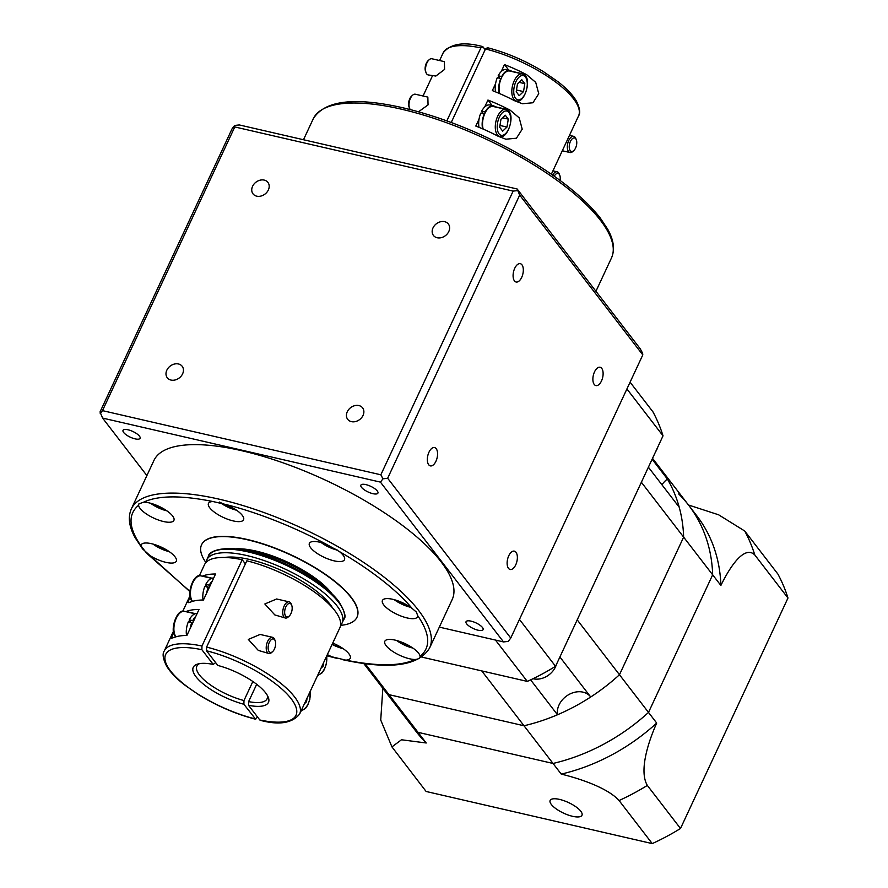 <?xml version="1.0" encoding="UTF-8"?>
<svg xmlns="http://www.w3.org/2000/svg" width="888" height="888" viewBox="0 0 888 888"><rect width="100%" height="100%" fill="white"/><g stroke="black" fill="none" stroke-linecap="round" stroke-linejoin="round"><path stroke-width="1.33" d="M291.175 604.306A6.915 3.519 103 0 0 285.847 606.881A6.915 3.519 103 0 0 285.659 616.128A6.915 3.519 103 0 0 289.188 616.117A6.915 3.519 103 0 0 291.697 605.25A6.915 3.519 103 0 0 291.175 604.306M289.188 616.117L288.189 617.027A8.292 4.218 -77 0 1 285.392 618.026A8.292 4.218 -77 0 1 283.949 617.038A8.292 4.218 -77 0 1 283.594 607.425A8.292 4.218 -77 0 1 289.122 601.864A8.292 4.218 -77 0 1 290.565 602.852A8.292 4.218 -77 0 1 291.197 603.984L291.697 605.25M274.636 639.76A6.915 3.519 103 0 0 269.319 642.346A6.915 3.519 103 0 0 269.12 651.581A6.915 3.519 103 0 0 272.66 651.57A6.915 3.519 103 0 0 275.158 640.714A6.915 3.519 103 0 0 274.636 639.76M272.66 651.57L271.65 652.491A8.292 4.218 -77 0 1 268.853 653.49A8.292 4.218 -77 0 1 267.41 652.502A8.292 4.218 -77 0 1 267.055 642.89A8.292 4.218 -77 0 1 272.583 637.318A8.292 4.218 -77 0 1 274.026 638.317A8.292 4.218 -77 0 1 274.658 639.449L275.158 640.714M285.392 618.026L274.836 614.94L264.846 603.973L276.645 598.989L289.122 601.864M205.25 586.391A13.831 7.037 -77 0 1 206.027 584.737L207.348 586.879M212.01 578.199L202.686 576.057A74.67 24.797 -155 0 1 215.551 574.003L212.321 580.941A14.519 7.393 -77 0 0 209.279 585.159L205.794 584.36A14.519 7.393 -77 0 1 213.642 578.099M268.853 653.49L258.297 650.405L248.318 639.438L260.106 634.443L272.583 637.318M188.711 621.855A13.831 7.037 -77 0 1 189.488 620.201L190.82 622.333M195.471 613.664L186.158 611.521A74.67 24.797 -155 0 1 199.023 609.468L195.782 616.405A14.519 7.393 -77 0 0 192.74 620.623L189.255 619.824A14.519 7.393 -77 0 1 197.114 613.553M206.527 650.793L206.593 647.097A74.67 24.797 25 0 1 294.583 696.925A74.67 24.797 25 0 1 299.633 714.041C292.163 723.243 279.054 725.33 260.317 720.323L259.829 719.99A71.906 23.887 -155 0 0 291.164 698.756A71.906 23.887 -155 0 0 206.527 650.793L217.826 665.456A41.481 13.775 25 0 1 265.645 692.873A41.481 13.775 25 0 1 268.098 696.858A41.481 13.775 25 0 1 248.529 705.316L248.607 701.62A38.717 12.865 -155 0 0 267.044 698.856A38.717 12.865 -155 0 0 267.244 695.204M248.607 701.62L256.688 684.282M252.847 681.507L243.967 700.554L243.889 704.251L255.655 719.247C236.408 714.296 217.649 706.282 199.378 695.193L184.46 684.859C176.19 678.354 170.23 672.094 166.6 666.1C162.97 658.852 162.193 653.801 164.28 650.937A74.67 24.797 25 0 1 201.965 646.02L201.887 649.716L213.187 664.39L215.651 662.637M199.534 663.636A38.717 12.865 -155 0 0 196.87 666.122A38.717 12.865 -155 0 0 199.478 675.002A38.717 12.865 -155 0 0 243.967 700.554M340.592 625.219A74.67 24.797 -155 0 0 342.069 623.032A74.67 24.797 -155 0 0 337.029 605.905A74.67 24.797 -155 0 0 265.434 561.027A74.67 24.797 -155 0 0 206.726 559.917A74.67 24.797 -155 0 0 206.005 562.448M332.456 607.769A66.378 22.045 -155 0 0 330.07 604.306A66.378 22.045 -155 0 0 280.364 569.963A66.378 22.045 -155 0 0 224.597 557.475M246.009 562.592A66.378 22.045 25 0 0 245.832 562.548L245.277 563.736L242.202 559.74L201.965 646.02M560.017 180.386A6.915 3.519 103 0 0 559.751 175.202A6.915 3.519 103 0 0 559.229 174.259A6.915 3.519 103 0 0 554.223 176.201M552.647 175.091A8.292 4.218 -77 0 1 557.176 171.817A8.292 4.218 -77 0 1 558.619 172.805A8.292 4.218 -77 0 1 559.24 173.948L559.751 175.202M575.757 138.794A6.915 3.519 103 0 0 570.44 141.381A6.915 3.519 103 0 0 570.251 150.616A6.915 3.519 103 0 0 573.781 150.605A6.915 3.519 103 0 0 576.29 139.738A6.915 3.519 103 0 0 575.757 138.794M573.781 150.605L572.771 151.515A8.292 4.218 -77 0 1 569.985 152.525A8.292 4.218 -77 0 1 568.542 151.537A8.292 4.218 -77 0 1 568.176 141.913A8.292 4.218 -77 0 1 573.704 136.352A8.292 4.218 -77 0 1 575.147 137.351A8.292 4.218 -77 0 1 575.779 138.484L576.29 139.738M409.568 108.269L409.068 107.015A6.915 3.519 -77 0 1 411.566 96.148L412.576 95.238A8.292 4.218 103 0 0 409.568 108.269A8.292 4.218 103 0 0 410.201 109.402A8.292 4.218 103 0 0 410.345 109.59M418.526 111.777L428.049 104.884L427.838 97.103L415.373 94.228A8.292 4.218 103 0 0 412.576 95.238M497.347 135.831L499.7 136.375A13.831 7.037 -77 0 1 497.302 134.721A13.831 7.037 -77 0 1 496.692 118.692A13.831 7.037 -77 0 1 505.916 109.424L493.162 106.482A13.831 7.037 103 0 0 485.37 112.388A13.831 7.037 103 0 0 484.504 114.252A13.831 7.037 103 0 0 483.216 129.104M479.032 127.35A14.519 7.393 -77 0 1 479.043 119.125A14.519 7.393 103 0 1 480.752 113.165L484.226 113.964A14.519 7.393 103 0 0 482.672 128.871M426.107 72.816L425.607 71.551A6.915 3.519 -77 0 1 428.105 60.684L429.115 59.774A8.292 4.218 103 0 0 426.107 72.816A8.292 4.218 103 0 0 426.74 73.948A8.292 4.218 103 0 0 428.183 74.936L435.853 76.046L444.588 69.419L444.377 61.638L431.901 58.763A8.292 4.218 103 0 0 429.115 59.774M513.886 100.366L516.239 100.91A13.831 7.037 -77 0 1 513.83 99.256A13.831 7.037 -77 0 1 513.231 83.239A13.831 7.037 -77 0 1 522.455 73.959L509.69 71.018A13.831 7.037 103 0 0 501.909 76.934A13.831 7.037 103 0 0 501.043 78.788A13.831 7.037 103 0 0 499.755 93.651M495.571 91.886A14.519 7.393 -77 0 1 495.582 83.661A14.519 7.393 103 0 1 497.291 77.7L500.765 78.499A14.519 7.393 103 0 0 499.211 93.418M182.606 373.837A9.402 7.47 142.4 0 1 175.18 379.953A9.402 7.47 142.4 0 1 167.277 377.755A9.402 7.47 142.4 0 1 166.833 370.196A9.402 7.47 142.4 0 1 174.27 364.08A9.402 7.47 142.4 0 1 182.173 366.278A9.402 7.47 142.4 0 1 182.606 373.837M268.354 189.954A9.402 7.47 142.4 0 1 260.928 196.07A9.402 7.47 142.4 0 1 253.025 193.873A9.402 7.47 142.4 0 1 252.581 186.314A9.402 7.47 142.4 0 1 260.006 180.197A9.402 7.47 142.4 0 1 267.921 182.395A9.402 7.47 142.4 0 1 268.354 189.954M448.784 231.535A9.402 7.47 142.4 0 1 441.358 237.651A9.402 7.47 142.4 0 1 433.444 235.453A9.402 7.47 142.4 0 1 433.011 227.894A9.402 7.47 142.4 0 1 440.437 221.778A9.402 7.47 142.4 0 1 448.34 223.976A9.402 7.47 142.4 0 1 448.784 231.535M363.037 415.418A9.402 7.47 142.4 0 1 355.611 421.534A9.402 7.47 142.4 0 1 347.696 419.336A9.402 7.47 142.4 0 1 347.264 411.788A9.402 7.47 142.4 0 1 354.689 405.672A9.402 7.47 142.4 0 1 362.593 407.858A9.402 7.47 142.4 0 1 363.037 415.418M441.081 561.815A164.546 54.656 -155 0 0 283.294 462.914A164.546 54.656 -155 0 0 153.935 460.461L131.335 508.924A164.546 54.656 25 0 1 260.695 511.377A164.546 54.656 25 0 1 418.481 610.278A164.546 54.656 25 0 1 429.592 648.007L452.192 599.544A164.546 54.656 -155 0 0 441.081 561.815M123.676 432.512A9.402 3.119 -155 0 0 132.689 438.161A9.402 3.119 -155 0 0 140.082 438.306A9.402 3.119 -155 0 0 139.449 436.141A9.402 3.119 -155 0 0 130.425 430.491A9.402 3.119 -155 0 0 123.032 430.358A9.402 3.119 -155 0 0 123.676 432.512M466.677 623.864A9.402 3.119 -155 0 0 475.702 629.514A9.402 3.119 -155 0 0 483.094 629.659A9.402 3.119 -155 0 0 482.45 627.494A9.402 3.119 -155 0 0 473.437 621.844A9.402 3.119 -155 0 0 466.045 621.711A9.402 3.119 -155 0 0 466.677 623.864M361.505 487.323A9.402 3.119 -155 0 0 370.518 492.973A9.402 3.119 -155 0 0 377.911 493.118A9.402 3.119 -155 0 0 377.278 490.964A9.402 3.119 -155 0 0 368.254 485.314A9.402 3.119 -155 0 0 360.861 485.17A9.402 3.119 -155 0 0 361.505 487.323M428.971 452.203A9.402 4.784 103 0 0 430.347 465.889A9.402 4.784 103 0 0 435.941 461.261A9.402 4.784 103 0 0 434.565 447.563A9.402 4.784 103 0 0 428.971 452.203M514.718 268.32A9.402 4.784 103 0 0 516.095 282.007A9.402 4.784 103 0 0 521.689 277.378A9.402 4.784 103 0 0 520.312 263.681A9.402 4.784 103 0 0 514.718 268.32M594.505 371.894A9.402 4.784 103 0 0 595.881 385.581A9.402 4.784 103 0 0 601.487 380.952A9.402 4.784 103 0 0 600.11 367.266A9.402 4.784 103 0 0 594.505 371.894M508.757 555.777A9.402 4.784 103 0 0 510.134 569.474A9.402 4.784 103 0 0 515.739 564.835A9.402 4.784 103 0 0 514.363 551.148A9.402 4.784 103 0 0 508.757 555.777M140.992 545.92A19.358 6.427 25 0 1 141.192 544.855A19.358 6.427 25 0 1 156.421 545.143A19.358 6.427 25 0 1 174.98 556.776A19.358 6.427 25 0 1 176.29 561.216A19.358 6.427 25 0 1 164.558 562.015A19.358 6.427 25 0 1 146.642 553.257L140.992 545.92C128.549 527.894 127.761 514.341 138.606 505.272L138.883 503.873L143.645 502.164C158.119 495.371 181.241 495.16 213.02 501.542L225.807 504.495C256.821 512.21 294.083 526.861 326.307 544.266L339.338 551.537C369.952 569.175 397.08 590.254 412.076 608.402L416.361 612.054L417.737 615.739C430.169 633.766 430.958 647.319 420.113 656.399A19.358 6.427 -155 0 0 418.603 653.202A19.358 6.427 -155 0 0 400.044 641.558A19.358 6.427 -155 0 0 384.826 641.269A19.358 6.427 -155 0 0 386.136 645.709A19.358 6.427 -155 0 0 415.073 659.495C400.61 666.3 377.478 666.5 345.698 660.117A19.358 6.427 -155 0 0 350.249 658.263A19.358 6.427 -155 0 0 348.94 653.823A19.358 6.427 -155 0 0 332.723 643.079M523.432 156.732L513.431 150.916C477.367 131.424 441.602 117.305 406.16 108.547L399.933 107.115C353.091 96.936 324.187 100.855 313.231 118.848L303.485 139.738M409.912 109.679L406.16 108.547M345.698 660.117L326.884 655.599M327.35 654.6A19.358 6.427 -155 0 0 332.911 657.176M415.073 659.495C418.703 659.096 420.379 658.064 420.113 656.399L419.991 657.475M412.076 608.402A19.358 6.427 -155 0 0 394.161 599.655A19.358 6.427 -155 0 0 382.439 600.455A19.358 6.427 -155 0 0 383.738 604.895A19.358 6.427 -155 0 0 402.308 616.527A19.358 6.427 -155 0 0 417.526 616.816A19.358 6.427 -155 0 0 417.737 615.739M326.307 544.266A19.358 6.427 -155 0 0 309.39 543.345A19.358 6.427 -155 0 0 310.689 547.785A19.358 6.427 -155 0 0 329.259 559.418A19.358 6.427 -155 0 0 344.477 559.706A19.358 6.427 -155 0 0 343.168 555.266A19.358 6.427 -155 0 0 339.338 551.537M213.02 501.542A19.358 6.427 -155 0 0 208.469 503.407A19.358 6.427 -155 0 0 209.779 507.847A19.358 6.427 -155 0 0 228.338 519.48A19.358 6.427 -155 0 0 243.567 519.769A19.358 6.427 -155 0 0 242.258 515.329A19.358 6.427 -155 0 0 225.807 504.495M138.606 505.272A19.358 6.427 -155 0 0 140.115 508.469A19.358 6.427 -155 0 0 158.674 520.102A19.358 6.427 -155 0 0 173.893 520.39A19.358 6.427 -155 0 0 172.583 515.95A19.358 6.427 -155 0 0 143.645 502.164M205.916 562.548A85.736 28.472 25 0 1 201.554 544.832A85.736 28.472 25 0 1 268.953 546.109A85.736 28.472 25 0 1 351.16 597.646A85.736 28.472 25 0 1 356.954 617.304A85.736 28.472 25 0 1 340.581 625.341M357.009 617.182A85.736 28.472 -155 0 0 357.065 617.06A85.736 28.472 -155 0 0 351.271 597.402A85.736 28.472 -155 0 0 269.064 545.876A85.736 28.472 -155 0 0 201.665 544.599A85.736 28.472 -155 0 0 201.609 544.721M235.131 548.895A62.227 20.668 25 0 1 331.446 593.095A62.227 20.668 25 0 1 332.245 594.183M299.633 714.041L339.871 627.76A74.67 24.797 -155 0 0 334.82 610.633A74.67 24.797 -155 0 0 246.831 560.805L206.593 647.097M209.279 585.159L209.89 586.158L203.43 600.01A74.67 24.797 25 0 0 190.565 602.064L188.09 602.697L189.988 595.848M212.321 580.941L209.89 586.158M192.74 620.623L193.351 621.611L186.891 635.475A74.67 24.797 25 0 0 174.026 637.517L171.551 638.161L173.449 631.312M195.782 616.405L193.351 621.611M230.547 595.748A9.679 4.928 -77 0 1 232.689 591.142M214.008 631.202A9.679 4.928 -77 0 1 216.15 626.595M243.889 704.251A41.481 13.775 25 0 1 201.842 682.817A41.481 13.775 25 0 1 197.713 664.046A41.481 13.775 25 0 1 213.187 664.39M201.887 649.716A71.906 23.887 -155 0 0 170.54 670.951A71.906 23.887 -155 0 0 255.189 718.914L257.653 717.16M242.202 559.74A74.67 24.797 -155 0 0 204.518 564.646L199.312 575.824M485.17 49.695L482.994 46.875L480.863 47.908L446.831 120.89M479.043 119.125L475.813 126.063A74.67 24.797 25 0 1 498.068 136.208L505.849 139.205L516.428 138.217L522.211 129.182L519.191 117.838L510.2 110.201A74.67 24.797 -155 0 0 487.934 100.055L484.704 106.993A14.519 7.393 -77 0 1 489.832 105.006L493.317 105.805A14.519 7.393 103 0 0 485.137 112.01L481.662 111.211L482.273 112.21L481.718 113.387M495.582 83.661L492.352 90.598A74.67 24.797 25 0 1 514.607 100.744L522.377 103.741L532.955 102.764L538.75 93.728L535.719 82.373L526.739 74.736A74.67 24.797 -155 0 0 504.473 64.591L501.243 71.528A14.519 7.393 -77 0 1 506.371 69.541L509.845 70.352A14.519 7.393 103 0 0 501.676 76.557L498.19 75.746L498.812 76.745L498.257 77.922M451.226 122.5L485.503 48.973L487.634 47.941M189.866 591.308L146.642 553.257M642.612 353.213L640.226 348.773L517.127 188.978L239.294 124.942L234.599 125.452L232.068 128.804L100.022 411.965L102.597 418.082L380.43 482.117L503.529 641.924L508.225 641.414L510.755 638.05L387.656 478.255L519.691 195.094L642.801 354.9L642.612 353.213M642.801 354.9L510.755 638.05M503.529 641.924L439.338 627.128M519.691 195.094L517.127 188.978M146.886 475.58L102.597 418.082M380.43 482.117L382.972 478.821L387.656 478.255M382.972 478.821L380.841 474.791L513.131 191.098L517.371 190.62M513.131 191.098L234.776 126.94L234.599 125.452M234.776 126.94L102.486 410.633L100.211 413.642M102.486 410.633L380.841 474.791M482.994 46.875L482.506 46.542C463.769 41.525 450.66 43.612 443.19 52.814A74.67 24.797 -155 0 1 480.863 47.908M508.702 70.085L504.473 64.591M492.174 105.55L487.934 100.055M501.243 71.528A14.519 7.393 103 0 0 498.19 75.746M511.888 71.528A14.519 7.393 103 0 0 509.845 70.352M517.493 83.794L516.206 91.753L519.214 95.66L523.52 91.608L524.808 83.65L521.8 79.742L517.493 83.794M519.058 82.329L524.808 83.65M516.494 89.988L523.52 91.608M499.755 78.266L498.812 76.745M484.704 106.993A14.519 7.393 103 0 0 481.662 111.211M495.36 106.993A14.519 7.393 103 0 0 493.317 105.805M500.965 119.258L499.667 127.217L502.675 131.124L506.981 127.073L508.28 119.114L505.261 115.207L500.965 119.258M502.53 117.793L508.28 119.114M499.955 125.452L506.981 127.073M483.216 113.731L482.273 112.21M259.829 719.99L248.529 705.316M192.563 623.321L188.356 621.767A14.519 7.393 -77 0 0 186.536 635.475M190.121 628.538A14.519 7.393 -77 0 1 191.83 622.566M192.763 622.877L191.941 622.688M209.091 587.856L204.884 586.302A14.519 7.393 -77 0 0 203.075 600.01M206.66 593.073A14.519 7.393 -77 0 1 208.369 587.112M209.302 587.412L208.48 587.223M304.451 703.718L306.515 701.775L307.126 697.957M305.461 701.531L306.515 701.775M320.99 668.253L323.043 666.311L323.665 662.504M322 666.067L323.043 666.311M551.337 804.461A17.56 5.839 -155 0 0 568.176 815.018A17.56 5.839 -155 0 0 581.973 815.273A17.56 5.839 -155 0 0 580.796 811.244A17.56 5.839 -155 0 0 563.958 800.699A17.56 5.839 -155 0 0 550.149 800.432A17.56 5.839 -155 0 0 551.337 804.461M426.229 742.99A176.989 140.548 -37.6 0 1 416.361 731.812L408.158 721.156A176.989 140.548 -37.6 0 0 418.026 732.334L426.229 742.99L401.498 739.771L391.941 746.897L426.118 791.474L652.247 843.6A207.415 164.702 -37.6 0 0 680.497 828.493L787.978 598.024A207.415 164.702 -37.6 0 0 777.921 574.092L744.743 531.024A207.415 164.702 142.4 0 1 754.8 554.956C744.299 544.655 729.559 567.543 720.878 585.458L712.664 574.814L648.506 712.42L656.709 723.065C648.54 741.258 638.727 770.828 647.33 785.425A207.415 164.702 142.4 0 1 619.069 800.532C607.514 787.689 579.287 778.476 561.249 774.103L553.035 763.458A176.989 140.548 -37.6 0 0 648.506 712.42L619.469 674.736L683.638 537.129A176.989 140.548 -37.6 0 0 659.551 467.443L652.536 458.33M680.497 828.493L647.33 785.425M652.247 843.6L619.069 800.532M561.249 774.103A176.989 140.548 -37.6 0 0 656.709 723.065M363.736 663.491L379.121 683.471A176.989 140.548 -37.6 0 0 388.988 694.649A176.989 140.548 -37.6 0 1 379.121 683.471L408.158 721.156A176.989 140.548 -37.6 0 0 418.026 732.334L553.035 763.458L418.026 732.334L388.988 694.649L524.009 725.762A176.989 140.548 -37.6 0 0 619.469 674.736L577.211 619.868L641.369 482.262L683.638 537.129A176.989 140.548 -37.6 0 0 679.22 507.215L648.395 467.199M365.135 663.68L388.988 694.649L524.009 725.762L553.035 763.458A176.989 140.548 -37.6 0 0 648.506 712.42L712.664 574.814A176.989 140.548 -37.6 0 0 688.577 505.128A176.989 140.548 -37.6 0 0 678.71 493.95M787.978 598.024L754.8 554.956M720.878 585.458A176.989 140.548 -37.6 0 0 696.791 515.784L659.551 467.443A176.989 140.548 -37.6 0 1 667.399 479.065L652.114 459.229M391.941 746.897L380.73 720.057L382.839 688.289M688.478 504.995L718.636 514.807L744.743 531.024M559.895 656.987L590.72 697.002A176.989 140.548 -37.6 0 0 619.469 674.736L683.638 537.129L712.664 574.814A176.989 140.548 -37.6 0 0 688.577 505.128M590.52 696.747A19.358 15.374 -37.6 0 0 582.994 692.14A19.358 15.374 -37.6 0 0 564.601 697.58A19.358 15.374 -37.6 0 0 557.498 714.762L530.613 679.864M495.449 640.059L527.306 681.407L421.745 657.076L481.74 670.906L524.009 725.762A176.989 140.548 -37.6 0 0 557.498 714.762M667.399 479.065A19.358 15.374 -37.6 0 0 661.96 484.815M533 678.721A17.971 14.275 -37.6 0 0 533.233 678.776A17.971 14.275 -37.6 0 0 556.41 664.479M527.306 681.407A207.415 164.702 -37.6 0 0 555.555 666.3L519.447 619.424M555.555 666.3L663.025 435.83A207.415 164.702 -37.6 0 0 652.98 411.899L630.08 382.173M663.025 435.83L626.917 388.955M655.533 451.892A17.971 14.275 -37.6 0 0 657.742 447.164M192.374 601.398L191.897 600.843C185.969 595.437 193.362 572.627 201.054 575.89A13.831 7.037 103 0 0 191.841 585.159A13.831 7.037 103 0 0 192.441 601.187A13.831 7.037 103 0 0 192.563 601.343M175.835 636.863L175.358 636.308C169.43 630.902 176.823 608.08 184.526 611.355A13.831 7.037 103 0 0 175.302 620.623A13.831 7.037 103 0 0 175.902 636.64A13.831 7.037 103 0 0 176.035 636.807M338.683 602.364A74.67 24.797 -155 0 0 267.088 557.475A74.67 24.797 -155 0 0 208.38 556.365C208.647 550.138 228.305 544.244 256.377 553.135C288.089 561.793 325.563 583.649 338.617 601.254C344.777 611.221 346.475 617.293 343.723 619.48A74.67 24.797 -155 0 0 338.683 602.364M508.935 112.532A12.443 6.338 103 0 0 499.356 117.172A12.443 6.338 103 0 0 499.012 133.799A12.443 6.338 103 0 0 508.591 129.16A12.443 6.338 103 0 0 508.935 112.532M525.463 77.067A12.443 6.338 103 0 0 515.895 81.707A12.443 6.338 103 0 0 515.551 98.346A12.443 6.338 103 0 0 525.119 93.695A12.443 6.338 103 0 0 525.463 77.067M520.934 155.1C557.153 175.946 583.594 196.914 600.244 217.982L607.647 229.126C613.786 240.082 615.062 249.683 611.488 257.931A164.546 54.656 -155 0 0 600.377 220.202A164.546 54.656 -155 0 0 442.59 121.301A164.546 54.656 -155 0 0 313.231 118.848M242.391 549.905A62.227 20.668 25 0 1 255.733 552.047A62.227 20.668 25 0 1 326.806 589.277M551.37 174.192L578.543 115.928A74.67 24.797 -155 0 0 553.524 80.497A74.67 24.797 -155 0 0 485.503 48.973M166.911 510.855A16.872 5.606 25 0 1 150.605 503.252M236.574 510.223A16.872 5.606 25 0 1 219.591 502.097M337.718 550.216A16.872 5.606 25 0 1 321.19 542.568M410.545 607.27A16.872 5.606 25 0 1 394.228 599.666M412.931 648.096A16.872 5.606 25 0 1 396.625 640.492M343.268 648.717A16.872 5.606 25 0 1 332.112 644.377M169.297 551.67A16.872 5.606 25 0 1 152.991 544.067M511.588 71.251L526.739 74.736M495.049 106.715L510.2 110.201M301.476 710.078A12.443 6.338 103 0 0 308.114 703.862A12.443 6.338 103 0 0 310.101 691.597M318.015 674.614A12.443 6.338 103 0 0 324.653 668.398A12.443 6.338 103 0 0 326.64 656.132M211.622 578.321L201.054 575.89M195.083 613.786L184.526 611.355M208.38 556.365L206.726 559.917M557.176 171.817L552.935 170.84M573.704 136.352L569.463 135.376M499.7 136.375C507.403 139.638 514.796 116.816 508.868 111.411L505.916 109.424M516.239 100.91C523.942 104.174 531.324 81.363 525.407 75.957L522.455 73.959M131.335 508.924C127.728 517.26 129.071 526.973 135.353 538.072L142.579 548.884L189.843 591.541M189.988 595.815L182.773 611.277M173.449 631.279L164.28 650.937M423.054 96.004L432.423 75.913M439.593 60.539L443.19 52.814M487.168 47.619C506.415 52.559 525.174 60.573 543.445 71.662L558.363 81.996C566.633 88.511 572.594 94.761 576.223 100.755C579.853 108.003 580.63 113.065 578.543 115.928M150.383 503.185L167.099 510.977M219.369 502.042L236.763 510.356M320.968 542.501L337.862 550.338M394.017 599.611L410.722 607.403M396.403 640.437L413.12 648.229M332.09 644.433L343.456 648.851M152.769 544.011L169.486 551.803M342.89 659.751C389.732 669.918 418.637 666.011 429.592 648.007M336.663 658.308L326.862 655.788M611.488 257.931L595.937 291.286M569.985 152.525L562.293 150.749M343.723 619.48L342.069 623.032M300.988 711.144L305.616 708.28L307.748 705.116L309.834 699.455L310.312 691.142M317.516 675.679L322.144 672.815L324.286 669.652L326.373 663.991L326.851 655.688"/></g></svg>
